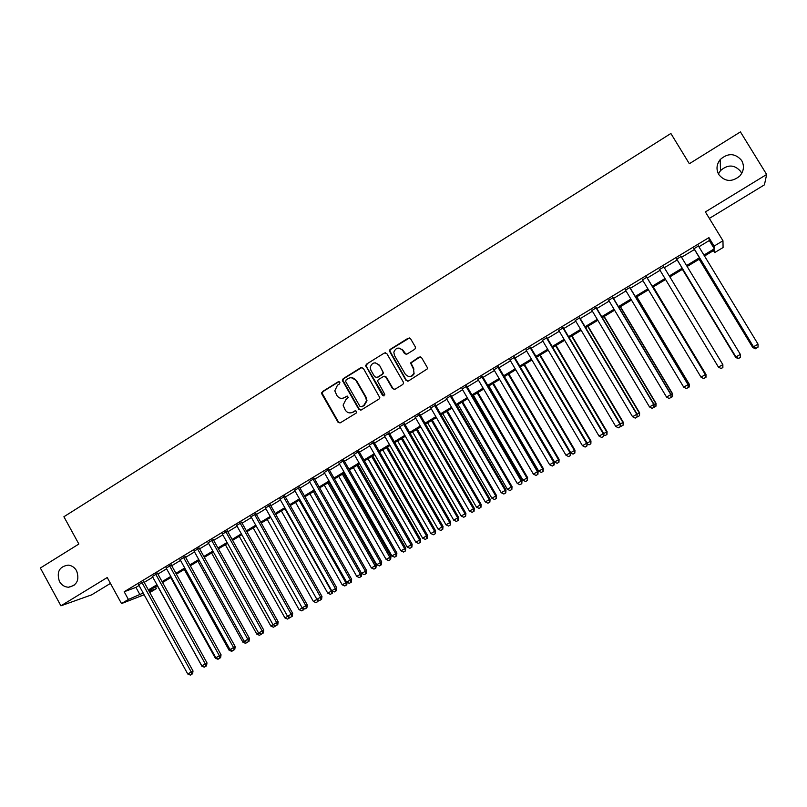 <?xml version="1.0" encoding="UTF-8"?>
<svg xmlns="http://www.w3.org/2000/svg" width="807" height="807" viewBox="0 0 807 807"><rect width="100%" height="100%" fill="white"/><g stroke="black" fill="none" stroke-linecap="round" stroke-linejoin="round"><path stroke-width="1.21" d="M339.918 382.195L338.244 381.751L322.467 391.587L321.882 394.068L337.962 422.152L340.342 422.797L356.22 413.053L356.633 411.318L354.959 410.864L352.901 412.125C349.814 413.608 347.262 412.912 345.235 410.057L343.106 405.134L345.8 399.758L348.442 397.347L346.596 396.287L344.539 397.558C341.472 399.051 338.92 398.365 336.902 395.521L334.794 390.83L337.457 385.221L339.505 383.94L339.918 382.195M339.101 381.6L323.032 391.556L322.225 393.423L338.496 422.081L339.969 422.969M355.705 410.692L352.901 412.125M347.393 396.126L344.539 397.558M718.785 174.584C724.958 181.837 731.959 182.311 739.787 176.017C743.903 171.074 744.518 165.899 741.643 160.482C735.167 153.068 728.025 152.755 720.227 159.534C716.495 164.416 716.021 169.43 718.785 174.584M741.694 173.434L740.765 171.558C734.632 164.537 727.874 164.225 720.49 170.63L718.422 173.949M59.436 581.454C61.604 585.136 64.651 587.062 68.565 587.224C76.988 585.398 79.681 579.93 76.625 570.842C74.627 567.422 71.823 565.515 68.212 565.122C59.315 566.504 56.389 571.951 59.436 581.454M414.647 349.34L415.464 348.21L415.272 346.798L410.622 338.809L408.171 338.183L390.114 349.431L389.277 350.752L405.961 380.369L408.413 381.015L427.367 368.86L427.206 367.326L421.577 357.652L419.115 357.017L410.521 362.948L413.497 369.132L414.001 372.995C411.6 377.252 408.695 377.656 405.296 374.186L394.452 355.473L393.836 352.145C396.005 347.434 398.94 346.849 402.632 350.399L404.438 353.516L406.889 354.142L414.647 349.34M698.912 246.791L709.292 240.516L708.929 237.621L714.094 246.105L722.961 240.748L723.082 247.517L714.679 252.571L714.447 250.039L704.511 256.021M144.14 594.769L121.514 603.586L107.22 577.53L60.918 605.825L40.35 568.017L78.854 544.029L63.904 516.742L670.879 133.478L689.339 163.73L740.433 131.904L766.65 174.473L705.389 211.918L722.961 240.748M121.514 603.586L128.394 599.44L143.192 593.034M708.929 237.621L124.177 591.753L128.394 599.44M363.301 368.274L360.89 367.649L343.207 378.665L342.37 380.349L358.802 409.341L361.203 409.996L379.008 399.062L379.845 397.74L363.301 368.274M366.539 364.128L384.414 352.992L386.846 353.617L403.288 382.014L403.49 383.396L402.673 384.536L394.956 389.277L392.525 388.631L385.867 377.121L383.446 376.486L378.362 379.623L377.515 380.995L384.657 394.098L384.818 394.956L382.538 395.41L365.692 365.611L366.539 364.128L384.414 352.992M709.353 218.415L764.431 184.843L766.65 174.473M60.918 605.825L91.675 594.83L110.438 583.4M143.807 581.665L138.643 584.793M157.526 573.363L152.382 576.47M171.326 565.011L166.212 568.108M185.227 556.598L180.122 559.685M199.208 548.135L194.124 551.211M213.27 539.621L208.216 542.687M227.433 531.056L222.389 534.103M241.686 522.432L236.663 525.468M256.021 513.756L251.027 516.783M270.456 505.021L265.473 508.037M284.972 496.234L280.019 499.23M299.589 487.388L294.666 490.374M314.306 478.48L309.394 481.456M329.115 469.523L324.232 472.478M344.014 460.504L339.152 463.44M359.014 451.426L354.182 454.351M374.115 442.286L369.303 445.202M389.317 433.087L384.525 435.982M362.03 367.407L343.742 378.654L342.904 380.329L359.317 409.29L360.769 410.188M404.61 423.826L399.848 426.711M420.013 414.505L415.272 417.38M435.518 405.124L430.807 407.979M451.113 395.682L446.432 398.517M466.829 386.18L462.169 388.994M482.636 376.607L478.016 379.411M498.565 366.973L493.965 369.757M514.584 357.269L510.014 360.043M530.724 347.504L526.184 350.258M546.975 337.679L542.455 340.403M563.326 327.773L558.847 330.487M579.799 317.807L575.341 320.5M596.373 307.78L591.955 310.453M613.068 297.672L608.69 300.325M629.884 287.494L625.526 290.137M646.811 277.255L642.493 279.868M663.858 266.935L659.571 269.538M681.088 256.515L676.72 259.158M124.177 591.753L135.929 587.385L139.036 585.499M144.201 582.382L152.775 577.187M157.92 574.08L166.605 568.824M171.73 565.727L180.526 560.401M185.62 557.314L194.527 551.938M199.601 548.861L208.62 543.404M213.673 540.347L222.803 534.829M227.836 531.783L237.066 526.194M242.09 523.158L251.431 517.509M256.434 514.483L265.886 508.763M270.859 505.747L280.433 499.957M285.385 496.961L295.08 491.1M300.012 488.114L309.817 482.183M314.72 479.217L324.646 473.215M329.528 470.259L339.576 464.186M344.438 461.241L354.606 455.087M359.438 452.162L369.727 445.938M374.539 443.033L384.959 436.728M389.741 433.833L400.282 427.458M405.043 424.573L415.706 418.127M420.447 415.262L431.241 408.725M435.951 405.881L446.876 399.273M451.557 396.439L462.613 389.751M467.263 386.936L478.46 380.168M483.08 377.363L494.409 370.514M499.008 367.73L510.468 360.8M515.037 358.036L526.638 351.015M531.177 348.271L542.909 341.169M547.418 338.436L559.301 331.253M563.78 328.54L575.805 321.267M580.253 318.583L592.419 311.22M596.837 308.546L609.144 301.102M613.532 298.449L625.99 290.903M630.348 288.27L642.957 280.644M647.275 278.032L660.035 270.315M664.322 267.712L677.194 259.935M681.552 257.292L694.444 249.494M698.428 246.014L693.97 248.717M713.489 250.614L714.679 252.571M155.418 586.81L156.407 588.596L149.809 592.56M703.936 255.083L714.336 248.808L714.094 246.105M148.357 589.927L156.951 584.742M162.096 581.645L170.802 576.4M175.926 573.303L184.732 567.997M189.847 564.92L198.754 559.544M203.848 556.477L212.877 551.04M217.94 547.983L227.07 542.475M232.123 539.439L241.364 533.861M246.397 530.835L255.748 525.196M260.762 522.179L270.234 516.47M275.217 513.464L284.8 507.694M289.763 504.698L299.468 498.847M304.4 495.871L314.226 489.96M319.138 486.994L329.085 481.002M333.977 478.057L344.034 471.994M348.896 469.059L359.085 462.915M363.927 460L374.236 453.786M379.048 450.881L389.478 444.596M394.28 441.711L404.832 435.346M409.603 432.471L420.286 426.035M425.027 423.181L435.841 416.664M440.551 413.82L451.496 407.222M456.187 404.398L467.263 397.72M471.924 394.916L483.131 388.157M487.761 385.363L499.109 378.533M503.709 375.749L515.189 368.839M519.769 366.075L531.389 359.075M535.929 356.331L547.691 349.249M552.21 346.526L564.103 339.354M568.592 336.65L580.637 329.397M585.095 326.704L597.271 319.36M601.699 316.697L614.036 309.263M618.424 306.62L630.903 299.094M635.27 296.472L647.9 288.856M652.227 286.243L665.008 278.546M669.296 275.954L682.187 268.186M686.555 265.553L699.467 257.776M149.164 591.4L156.407 588.596M700.042 258.714L687.13 266.492M682.752 269.124L669.871 276.892M665.573 279.484L652.782 287.181M648.455 289.794L635.825 297.4M631.467 300.033L618.979 307.548M614.591 310.191L602.254 317.625M597.826 320.288L585.64 327.632M581.181 330.315L569.137 337.568M564.648 340.282L552.755 347.444M548.235 350.167L536.473 357.249M531.924 359.993L520.303 366.993M515.723 369.747L504.244 376.667M499.644 379.441L488.296 386.271M483.665 389.065L472.448 395.823M467.788 398.628L456.712 405.306M452.021 408.13L441.076 414.717M436.365 417.562L425.551 424.079M420.8 426.933L410.117 433.369M405.346 436.244L394.794 442.609M389.993 445.494L379.562 451.779M374.741 454.684L364.441 460.888M359.589 463.813L349.411 469.946M344.539 472.882L334.481 478.944M329.589 481.89L319.643 487.882M314.73 490.838L304.905 496.759M299.962 499.735L290.258 505.575M285.295 508.571L275.712 514.341M270.728 517.348L261.246 523.057M256.243 526.073L246.881 531.712M241.858 534.738L232.608 540.307M227.564 543.353L218.425 548.851M213.351 551.907L204.332 557.344M199.238 560.411L190.321 565.788M185.217 568.864L176.4 574.17M171.276 577.257L162.57 582.503M157.426 585.6L148.831 590.785M135.929 587.385L140.075 594.91M709.292 240.516L714.336 248.808M342.4 398.325L345.073 397.518M350.974 412.851L353.416 412.064M346.112 379.835L345.689 381.58L359.912 406.325L361.597 406.778L363.775 405.437L366.499 400.797L365.702 397.447L355.958 380.511C353.91 377.646 351.358 376.97 348.281 378.483L346.112 379.835M351.267 377.666L356.472 380.49L366.207 397.407L366.993 400.756L364.28 405.386L362.111 406.728M385.645 352.76L384.889 353.012M384.546 376.233L386.351 377.111L392.989 388.601L394.391 389.499M367.044 364.128L366.449 366.63L383.94 395.985M378.977 365.198C375.053 361.576 372.128 362.313 370.221 367.377L370.887 370.221L374.67 376.788L377.091 377.424L382.165 374.277L383.012 372.945L382.78 371.765L379.472 365.198L375.275 362.817M376.476 377.656L377.091 377.424M379.472 365.198L383.496 372.935L382.649 374.266L377.585 377.404M399.072 348.039L403.086 350.42L406.123 354.404M409.744 376.576L412.316 375.87L414.122 373.853L413.497 369.132M420.326 356.775L410.965 362.958L413.941 369.132M409.492 337.962L390.588 349.461L389.751 350.773L406.415 380.359L407.797 381.247M157.294 585.68L201.891 665.967M204.292 667.167L206.32 665.997L204.292 667.167L201.679 666.098M141.881 582.372L191.259 671.989L187.769 674.006L138.461 584.45M143.616 581.322L193.024 670.98L191.259 671.989L191.844 674.299L190.452 675.096L191.844 674.299M192.56 673.885L193.024 670.98M187.769 674.006L190.452 675.096M170.741 577.58L215.348 658.189L215.963 657.836M217.951 659.269L219.978 658.098L217.951 659.269L215.348 658.189M184.278 569.429L229.097 650.24L230.126 649.635M231.7 651.33L233.717 650.16L231.7 651.33L229.097 650.24M197.886 561.228L242.927 642.241L244.38 641.394M245.54 643.33L247.547 642.17L245.54 643.33L242.927 642.241M247.567 642.1L249 641.272L247.547 642.17M211.585 552.977L256.848 634.181L258.724 633.102M259.45 635.291L261.458 634.141L259.45 635.291L256.848 634.181M260.732 633.949L260.853 634.484M155.64 574.039L205.271 663.889L201.76 665.916L152.2 576.127M157.335 573.02L206.995 662.9L205.271 663.889L205.846 666.209L204.443 667.016L205.846 666.209M206.531 665.815L206.995 662.9M201.76 665.916L204.443 667.016M169.49 565.667L219.363 655.728L215.832 657.776L166.02 567.765M171.145 564.668L221.047 654.77L219.363 655.728L219.928 658.068L218.515 658.885L219.928 658.068M220.604 657.685L221.047 654.77M215.832 657.776L218.515 658.885M183.421 557.223L233.546 647.527L229.995 649.585L179.931 559.342M185.035 556.255L235.19 646.589L233.546 647.527L234.101 649.887L232.678 650.704L234.101 649.887M234.756 649.504L235.19 646.589M229.995 649.585L232.678 650.704M197.443 548.74L247.82 639.265L244.249 641.333L193.932 550.868M199.016 547.792L249.424 638.357L247.82 639.265L248.364 641.646M249 641.272L249.424 638.357M244.249 641.333L246.932 642.473M225.365 544.675L270.859 626.081L273.159 624.749M273.462 627.2L275.459 626.05L273.462 627.2L270.859 626.081M274.652 625.385L274.864 626.383M211.555 540.196L262.194 630.963L258.593 633.041L208.024 542.344M213.078 539.278L263.748 630.075L262.194 630.963L262.709 633.354L261.276 634.181L262.709 633.354M263.334 632.991L263.748 630.075M258.593 633.041L261.276 634.181M239.235 536.312L284.952 617.93L287.695 616.346M287.554 619.06L289.542 617.91L287.554 619.06L284.952 617.93M288.664 616.77L288.967 618.243M289.642 617.184L289.542 617.91M225.758 531.601L276.65 622.59L273.028 624.689L222.197 533.76M227.241 530.703L278.163 621.733L276.65 622.59L277.154 625.001L275.712 625.839L277.154 625.001M277.759 624.658L278.163 621.733M273.028 624.689L275.712 625.839M253.186 527.909L299.135 609.729L302.312 607.893M301.737 610.859L303.714 609.719L301.737 610.859L299.135 609.729M302.776 608.085L303.16 610.042M303.866 608.569L303.714 609.719M240.052 522.956L291.196 614.177L287.554 616.286L236.471 525.125M241.485 522.089L292.669 613.35L291.196 614.177L291.69 616.598L290.238 617.446L291.69 616.598M292.285 616.266L292.669 613.35M287.554 616.286L290.238 617.446M267.228 519.456L313.398 601.477L316.949 599.339M316.001 602.617L317.978 601.477L316.001 602.617L313.398 601.477M317.433 601.79L317.03 599.379M318.18 599.883L317.978 601.477M254.437 514.251L305.843 605.704L302.171 607.832L250.826 516.43M255.819 513.403L307.275 604.897L305.843 605.704L306.327 608.145L304.854 608.992L306.327 608.145M306.892 607.822L307.275 604.897M302.171 607.832L304.854 608.992M281.361 510.942L327.763 593.175L331.364 591.087L284.901 508.803M330.366 594.325L332.323 593.185L330.366 594.325L327.763 593.175M331.808 593.488L331.848 590.815M332.575 591.138L332.323 593.185M268.902 505.485L320.591 597.18L316.889 599.319L265.281 507.684M270.254 504.668L321.963 596.403L320.591 597.18L321.055 599.641L319.572 600.499L321.055 599.641M321.6 599.329L321.963 596.403M316.889 599.319L319.572 600.499M295.574 502.378L342.208 584.813L345.84 582.715L299.145 500.229M344.811 585.973L346.768 584.843L344.811 585.973L342.208 584.813M346.264 585.136L345.84 582.715L346.758 582.19M347.06 582.331L346.768 584.843M283.479 496.668L335.419 588.596L331.707 590.754L279.827 498.877M284.78 495.881L336.751 587.849L335.419 588.596L335.873 591.077L334.38 591.934L335.873 591.077M336.408 590.774L336.751 587.849M331.707 590.754L334.38 591.934M309.878 493.763L356.755 576.4L361.617 573.606L314.659 490.878M360.81 576.723L359.357 577.57L361.304 576.45L360.81 576.723L360.406 574.291L313.469 491.594M359.357 577.57L356.755 576.4M361.617 573.606L361.304 576.45M298.136 487.791L350.359 579.961L346.617 582.129L294.464 490.02M299.397 487.035L351.64 579.234L350.359 579.961L350.793 582.462L349.29 583.32L350.793 582.462M351.307 582.16L351.64 579.234M346.617 582.129L349.29 583.32M324.273 485.088L371.391 567.936L376.233 565.152L329.034 482.213M375.457 568.269L373.984 569.117L375.921 567.997L375.457 568.269L375.063 565.818L327.894 482.909M373.984 569.117L371.391 567.936M376.233 565.152L375.921 567.997M312.894 478.864L365.389 571.265L361.617 573.444L309.202 481.103M314.105 478.127L366.62 570.569L365.389 571.265L365.803 573.777L364.3 574.655L365.803 573.777M366.297 573.495L366.62 570.569M361.617 573.444L364.3 574.655M327.753 469.866L380.511 562.519L376.718 564.708L324.031 472.125M328.913 469.17L381.701 561.854L380.511 562.519L380.914 565.051L379.401 565.929L380.914 565.051M381.388 564.779L381.701 561.854M376.718 564.708L379.401 565.929M342.703 460.817L395.743 553.713L391.92 555.922L338.95 463.087M343.812 460.141L396.883 553.067L395.743 553.713L396.126 556.265L394.603 557.143L396.126 556.265M396.58 556.003L396.883 553.067M391.92 555.922L394.603 557.143M338.769 476.362L386.119 559.422L390.941 556.648L343.5 473.507M390.195 559.755L388.712 560.603L390.638 559.493L390.195 559.755L389.811 557.284L342.4 474.163M388.712 560.603L386.119 559.422M390.941 556.648L390.638 559.493M353.345 467.576L400.938 550.848L405.739 548.094L358.056 464.731M405.023 551.181L403.54 552.038L405.457 550.939L404.66 548.699L357.007 465.367M403.54 552.038L400.938 550.848M405.739 548.094L405.457 550.939M368.012 458.739L415.857 542.223L420.629 539.479L372.713 455.905M419.953 542.556L418.45 543.424L420.356 542.324L419.6 540.054L371.704 456.52M418.45 543.424L415.857 542.223M420.629 539.479L420.356 542.324M321.68 392.727L322.286 393.675M357.743 451.708L411.066 544.846L407.222 547.065L353.98 453.998M358.812 451.063L412.165 544.231L411.066 544.846L411.439 547.408L409.906 548.296L411.439 547.408M411.873 547.166L412.165 544.231M407.222 547.065L409.906 548.296M382.78 449.842L430.867 533.538L435.619 530.804L387.451 447.028M434.973 533.881L433.46 534.748L435.366 533.659L434.63 531.359L386.492 447.603M433.46 534.748L430.867 533.538M435.619 530.804L435.366 533.659M372.895 442.539L426.5 535.919L422.636 538.158L369.102 444.839M373.913 441.923L427.539 535.334L426.5 535.919L426.853 538.511L425.309 539.399L426.853 538.511M427.266 538.269L427.539 535.334M422.636 538.158L425.309 539.399M397.639 440.884L445.978 524.802L450.71 522.079L402.29 438.09M450.084 525.145L448.571 526.023L450.457 524.933L449.771 522.603L401.372 438.635M448.571 526.023L445.978 524.802M450.71 522.079L450.457 524.933M388.147 433.309L442.034 526.941L438.14 529.19L384.324 435.629M389.105 432.734L443.023 526.386L442.034 526.941L442.367 529.543L440.814 530.441L442.367 529.543M442.761 529.311L443.023 526.386M438.14 529.19L440.814 530.441M412.599 431.876L461.18 516.006L465.891 513.302L417.219 429.092M465.306 516.349L463.773 517.237L465.659 516.147L465.003 513.797L416.351 429.617M463.773 517.237L461.18 516.006M465.891 513.302L465.659 516.147M403.49 424.028L457.67 517.892L453.746 520.162L399.647 426.348M404.408 423.473L458.608 517.368L457.67 517.892L457.983 520.515L456.419 521.423L457.983 520.515M458.366 520.303L458.608 517.368M453.746 520.162L456.419 521.423M427.649 422.807L476.483 507.149L481.164 504.466L432.249 420.043M480.619 507.502L479.086 508.39L480.952 507.31L480.326 504.93L431.432 420.528M479.086 508.39L476.483 507.149M481.164 504.466L480.952 507.31M418.944 414.677L473.406 508.793L469.462 511.073L415.07 417.017M419.801 414.152L474.294 508.299L473.406 508.793L473.709 511.436L472.135 512.344L473.709 511.436M474.062 511.235L474.294 508.299M469.462 511.073L472.135 512.344M442.801 413.678L491.897 498.242L496.547 495.569L447.371 410.924M496.033 498.595L494.489 499.493L496.345 498.423L495.76 496.002L446.604 411.388M494.489 499.493L491.897 498.242M496.547 495.569L496.345 498.423M434.489 405.255L489.254 499.624L485.279 501.924L430.595 407.616M402.068 349.189L403.086 350.42M435.306 404.771L490.081 499.16L489.254 499.624L489.536 502.287L487.953 503.205L489.536 502.287M489.869 502.095L490.081 499.16M485.279 501.924L487.953 503.205M458.053 404.499L507.401 489.274L512.031 486.611L462.603 401.755M511.547 489.637L509.994 490.535L511.84 489.466L511.295 487.025L461.876 402.189M509.994 490.535L507.401 489.274M512.031 486.611L511.84 489.466M450.145 395.783L505.202 490.394L501.208 492.714L446.221 398.154M450.911 395.319L505.979 489.96L505.202 490.394L505.475 493.077L503.871 494.005L505.475 493.077M505.787 492.906L505.979 489.96M501.208 492.714L503.871 494.005M473.396 395.248L523.007 480.246L527.607 477.603L477.915 392.525M527.163 480.609L525.599 481.517L527.435 480.458L526.921 477.976L477.25 392.928M525.599 481.517L523.007 480.246M527.607 477.603L527.435 480.458M465.911 386.24L521.261 481.113L517.237 483.433L461.957 388.631M466.617 385.817L521.988 480.71L521.261 481.113L521.514 483.807L519.9 484.745L521.514 483.807M521.806 483.645L521.988 480.71M517.237 483.433L519.9 484.745M488.85 385.938L538.713 471.157L543.293 468.534L493.339 383.234M542.879 471.53L541.305 472.438L543.131 471.389L542.657 468.877L492.724 383.607M541.305 472.438L538.713 471.157M543.293 468.534L543.131 471.389M504.395 376.576L554.53 462.007L559.08 459.395L508.864 373.883M558.706 462.381L557.112 463.299L558.938 462.25L558.505 459.718L508.299 374.226M557.112 463.299L554.53 462.007M559.08 459.395L558.938 462.25M570.65 452.687L574.977 450.205L524.489 364.471M574.634 453.181L573.031 454.109L574.846 453.06L574.443 450.498L523.975 364.774M573.031 454.109L570.64 452.898M574.977 450.205L574.846 453.06M481.779 376.637L537.432 471.752L533.377 474.102L477.805 379.048M482.425 376.244L538.098 471.389L537.432 471.752L537.664 474.476L536.04 475.414L537.664 474.476M537.926 474.324L538.098 471.389M533.377 474.102L536.04 475.414M497.748 366.963L553.713 462.34L549.628 464.701L493.753 369.394M498.343 366.61L554.318 462.007L553.713 462.34L553.925 465.084L552.291 466.022L553.925 465.084M554.167 464.943L554.318 462.007M549.628 464.701L552.291 466.022M513.837 357.229L570.095 452.858L565.989 455.239L509.802 359.67M514.372 356.906L570.65 452.556L570.095 452.858L570.297 455.622L568.653 456.57L570.297 455.622M570.519 455.501L570.65 452.556M565.989 455.239L568.653 456.57M587.092 443.184L590.966 440.955L540.216 354.999M590.663 443.921L589.06 444.849L590.855 443.81L590.502 441.207L539.762 355.272M589.06 444.849L587.062 443.84M590.966 440.955L590.855 443.81M530.028 347.434L586.598 443.315L582.462 445.706L525.972 349.885M530.512 347.141L587.103 443.043L586.78 446.1L585.125 447.058L586.78 446.1M586.971 445.989L587.103 443.043M582.462 445.706L585.125 447.058M603.646 433.601L607.076 431.644L556.053 345.457M606.803 434.59L605.189 435.528L606.975 434.499L606.652 431.866L555.65 345.699M605.189 435.528L603.606 434.721M607.076 431.644L606.975 434.499M546.329 337.568L603.212 433.702L599.046 436.113L542.243 340.04M546.753 337.306L603.656 433.47L603.374 436.516L601.709 437.475L603.374 436.516M603.545 436.416L603.656 433.47M599.046 436.113L601.709 437.475M620.321 423.957L623.286 422.263L571.981 335.863M623.054 425.208L621.42 426.146L623.196 425.128L622.923 422.454L571.638 336.065M621.42 426.146L620.27 425.551M623.286 422.263L623.196 425.128M562.741 327.632L619.937 424.028L615.751 426.459L558.626 330.124M563.104 327.41L620.321 423.826L620.079 426.853L618.404 427.821L620.079 426.853M620.23 426.772L620.321 423.826M615.751 426.459L618.404 427.821M637.106 414.253L639.598 412.831L588.031 326.199M639.406 415.756L637.772 416.705L639.527 415.686L639.295 412.982L587.738 326.371M637.772 416.705L637.056 416.331M639.598 412.831L639.527 415.686M579.265 317.625L636.784 414.284L632.567 416.725L575.129 320.137M579.577 317.444L637.106 414.122L636.905 417.138L635.22 418.107L636.905 417.138M637.036 417.068L637.106 414.122M632.567 416.725L635.22 418.107M654.003 404.478L656.03 403.329L604.181 316.465M655.879 406.234L654.225 407.192L655.98 406.183L655.788 403.45L603.939 316.606M656.03 403.329L655.98 406.183M671.021 394.633L672.574 393.755L620.432 306.67M672.453 396.661L670.799 397.619L672.534 396.62L672.382 393.846L620.26 306.781M672.574 393.755L672.534 396.62M688.159 384.727L689.218 384.132L636.804 296.815M689.148 387.017L687.473 387.985L689.198 386.987L689.087 384.182L636.683 296.885M689.218 384.132L689.198 386.987M595.909 307.558L653.751 404.478L649.494 406.94L591.733 310.08M596.151 307.406L654.013 404.347L653.852 407.343L652.147 408.332L653.852 407.343M653.952 407.293L654.013 404.347M649.494 406.94L652.147 408.332M612.664 297.41L670.829 394.603L666.542 397.074L608.468 299.952M612.846 297.299L671.031 394.502L670.91 397.488L669.195 398.476L670.91 397.488M670.99 397.447L671.031 394.502M666.542 397.074L669.195 398.476M629.531 287.201L688.028 384.646L683.711 387.148L625.304 289.763M629.662 287.121L688.159 384.586L688.089 387.562L686.364 388.56L688.089 387.562M688.139 387.531L688.159 384.586M683.711 387.148L686.364 388.56M705.419 374.741L705.984 374.438L653.277 286.888M705.954 377.303L704.269 378.281L705.984 377.293L705.913 374.458L653.216 286.919M705.984 374.438L705.984 377.293M646.518 276.922L705.348 374.63L701.001 377.141L642.261 279.494M646.589 276.882L705.419 374.609L705.379 377.565L703.643 378.574L705.379 377.565M705.409 377.555L705.419 374.609M701.001 377.141L703.643 378.574M722.8 364.693L718.412 367.074L659.339 269.155M721.176 368.506L722.87 367.528L721.115 368.476M722.85 364.653L722.87 367.528L722.86 364.673M663.626 266.562L722.79 364.542L722.8 367.498L721.054 368.506L722.81 367.508L722.8 364.562M718.412 367.074L721.054 368.506M682.379 269.356L736.024 357.037M682.429 269.326L735.631 357.269L738.173 358.691L739.908 357.683L738.193 358.671M738.173 358.691L735.601 357.309M676.488 258.775L735.903 356.976L676.538 258.754M738.587 358.379L740.342 357.37L738.587 358.379L735.944 356.936L740.352 354.384L680.856 256.132M735.903 356.976L738.566 358.399M740.342 357.37L740.352 354.384M699.165 259.239L752.679 347.424L753.617 346.859M699.276 259.178L752.78 347.353L755.291 348.795L757.057 347.777L755.332 348.775M755.291 348.795L752.679 347.424M693.748 248.334L753.496 346.798L693.859 248.263M756.24 348.18L758.015 347.161L756.24 348.18L753.607 346.717L758.035 344.155L698.206 245.631M753.496 346.798L756.199 348.21M758.015 347.161L758.035 344.155M338.789 381.741L338.244 381.751M355.473 410.803L354.959 410.864M347.121 396.257L346.596 396.287M338.496 422.081L337.962 422.152M322.447 394.028L321.882 394.068M323.032 391.556L322.467 391.587M359.317 409.29L358.802 409.341M343.146 381.136L342.612 381.156M343.742 378.654L343.207 378.665M361.405 367.649L360.89 367.649M364.28 405.386L363.775 405.437M366.207 397.407L365.702 397.447M356.472 380.49L355.958 380.511M366.449 366.63L365.944 366.63M74.012 585.408L68.565 587.224M720.49 170.63L720.227 159.534M322.225 393.423L321.66 393.463M342.904 380.329L342.37 380.349M366.196 365.611L365.692 365.611"/></g></svg>
